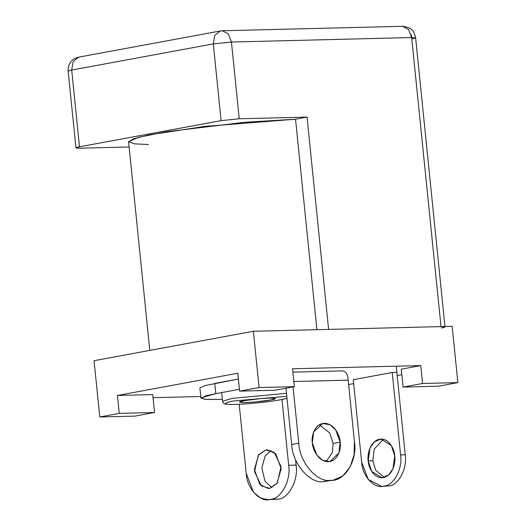 <?xml version="1.0" encoding="UTF-8"?>
<svg xmlns="http://www.w3.org/2000/svg" width="526" height="526" viewBox="0 0 526 526"><rect width="100%" height="100%" fill="white"/><g stroke="black" fill="none" stroke-linecap="round" stroke-linejoin="round"><path stroke-width="0.79" d="M441.452 328.014C446.199 327.04 446.055 326.574 441.012 326.607L328.612 329.394L441.012 326.607L411.654 37.556L231.44 42.034L239.231 118.771L221.091 120.638L79.492 146.8C74.745 147.773 74.889 148.24 79.932 148.207L129.126 146.984L79.932 148.207L75.948 147.872L79.492 146.8L221.091 120.638L213.3 43.895L71.694 70.063L79.492 146.8L71.694 70.063L68.156 71.135L71.694 70.063L73.147 61.568L78.644 57.15L79.689 57.045M307.046 117.088L239.231 118.771L307.046 117.088L328.612 329.394L307.046 117.088L295.54 119.211L307.046 117.088M148.523 144.518L134.432 143.861L128.627 141.586L138.562 137.319L166.939 131.664L244.82 122.275L295.54 119.211L204.765 126.404L148.996 134.919L133.328 138.884L128.6 141.836L149.792 350.401M316.922 329.69L295.54 119.211L316.922 329.69M221.091 120.638L239.231 118.771L231.44 42.034L213.3 43.895L221.091 120.638M75.948 147.872L68.156 71.135C67.966 68.183 68.518 59.392 78.644 57.15L73.147 61.568L71.694 70.063L213.3 43.895L214.753 35.406L220.243 30.988L222.268 30.778L228.369 33.986L231.44 42.034L228.369 33.986L222.268 30.778L402.482 26.3L408.584 29.509L411.654 37.556L408.584 29.509L402.482 26.3C408.15 27.26 411.2 28.424 411.628 29.791C413.18 30.58 414.514 33.283 415.632 37.892L412.088 38.963M78.644 57.15L220.243 30.988L214.753 35.406L213.3 43.895L231.44 42.034L411.654 37.556L415.632 37.892L411.654 37.556L441.012 326.607L444.989 326.935L415.632 37.892M411.141 34.749L411.891 37.55M401.502 26.405L402.482 26.3M237.791 373.23L117.429 395.473L152.731 394.599L154.552 412.502L135.077 416.099L99.782 416.973L119.251 413.377L117.429 395.473L237.791 373.23L239.613 391.14L259.081 387.537L294.382 386.663L292.568 368.759L420.761 365.577L292.568 368.759L294.382 386.663L274.914 390.259L239.613 391.14L237.791 373.23M153.046 397.702L200.774 396.519L153.046 397.702M348.626 384.545L353.676 383.618L348.626 384.545M397.189 375.577L401.851 374.716L397.189 375.577M401.285 369.173L420.761 365.577L422.575 383.48L457.876 382.606L438.408 386.202L403.107 387.077L401.285 369.173L403.107 387.077L422.575 383.48L420.761 365.577L401.285 369.173M353.189 379.713L392.126 372.513L396.775 372.401L392.126 372.513L353.189 379.713M94.062 360.698L253.368 331.268L452.163 326.33L457.876 382.606L452.163 326.33L253.368 331.268L259.081 387.537L253.368 331.268L94.062 360.698L99.782 416.973L94.062 360.698M403.107 387.077L438.408 386.202L457.876 382.606L422.575 383.48L403.107 387.077M152.731 394.599L117.429 395.473L119.251 413.377L154.552 412.502L152.731 394.599M135.077 416.099L154.552 412.502L119.251 413.377L99.782 416.973L135.077 416.099M274.914 390.259L294.382 386.663L259.081 387.537L239.613 391.14L274.914 390.259M381.455 486.386L388.924 485.919L381.455 486.386L368.279 479.456L361.645 462.071L353.281 379.693L361.645 462.071C362.177 475.898 374.236 489.147 383.566 486.169L384.276 486.037C393.862 485.524 402.831 468.39 400.588 454.878L392.218 372.513L400.588 454.878L405.23 454.76C407.472 468.272 398.504 485.406 388.924 485.919L383.776 486.129M368.193 460.861C367.089 455.352 369.725 441.301 379.522 439.223C389.372 437.671 394.71 450.249 394.743 455.957C395.848 461.473 393.218 475.517 383.421 477.595C373.565 479.147 368.233 466.575 368.193 460.861L371.612 471.27L381.948 477.746L388.569 475.011L392.961 468.699L394.743 455.957L391.324 445.555L380.988 439.072L374.374 441.807L369.975 448.126L368.193 460.861L372.842 460.75L375.669 470.145L384.263 477.398L375.669 470.145L372.842 460.75L374.164 449.178L383.322 439.309L374.164 449.178L372.842 460.75L368.193 460.861M396.236 366.181L405.23 454.76L396.236 366.181M388.924 485.919C398.504 485.406 407.472 468.272 405.23 454.76L400.588 454.878C402.831 468.39 393.862 485.524 384.276 486.037L388.924 485.919M330.104 480.363L330.795 480.343C344.569 481.698 357.575 460.5 354.445 441.801L348.186 380.153L293.856 381.508L348.186 380.153L354.445 441.801L354.116 454.674L350.152 466.943L342.86 475.905L333.885 480.021L323.03 481.671C309.597 483.696 292.357 463.255 291.687 444.496L285.966 388.221L291.687 444.496L298.768 443.188C299.439 461.946 316.672 482.388 330.104 480.363C316.672 482.388 299.439 461.946 298.768 443.188L293.048 386.912L298.768 443.188L291.687 444.496C292.357 463.255 309.597 483.696 323.03 481.671L330.104 480.363M340.197 442.156C341.328 447.757 338.494 461.17 328.211 461.69C317.868 461.683 312.339 448.474 312.326 442.846C311.195 437.251 314.029 423.838 324.312 423.318C334.654 423.325 340.184 436.534 340.197 442.156L335.772 430.031L330.012 424.765L322.747 423.483L313.654 431.977L312.326 442.846L316.751 454.97L322.51 460.243L329.776 461.526L338.869 453.024L340.197 442.156L333.116 443.464L329.723 432.937L319.328 424.791L329.723 432.937L333.116 443.464L332.36 452.656L326.113 461.526L332.36 452.656L333.116 443.464L340.197 442.156M330.262 480.356L323.714 481.652L333.885 480.021M215.371 389.358L214.772 383.428L238.39 379.068L204.752 385.624L199.9 387.932L200.939 398.169L205.791 395.854L215.811 393.658L214.772 383.428L215.811 393.658L239.429 389.299L215.811 393.658L201.077 397.814L205.225 399.379L222.373 399.405L206.245 399.458L200.939 398.169M341.933 370.955L342.262 370.896C345.858 371.1 347.831 374.183 348.186 380.153C347.831 374.183 345.858 371.1 342.262 370.896M267.833 499.7L278.287 499.141L267.833 499.7L260.383 497.951L253.433 492.126L246.194 473.137L239.198 404.284L246.194 473.137C246.773 488.24 259.949 502.718 270.147 499.457L270.851 499.325C281.325 498.766 291.121 480.047 288.675 465.286L296.105 465.102L295.553 459.658L296.105 465.102C298.558 479.863 288.754 498.582 278.287 499.141L271.653 499.161M271.041 450.473L265.163 455.884L261.803 468.087L265.071 481.343L271.962 487.635L265.071 481.343L261.803 468.087L265.163 455.884L271.041 450.473M288.675 465.286L281.995 399.517L288.675 465.286C291.121 480.047 281.325 498.766 270.851 499.325L278.287 499.141C288.754 498.582 298.558 479.863 296.105 465.102L288.675 465.286M269.733 488.332L261.383 485.965L254.512 471.598L258.259 455.266L265.84 449.96L274.191 452.327L281.062 466.693L277.307 483.019L269.733 488.332L276.913 483.565L281.193 468.699L275.657 453.695L267.307 449.809L265.84 449.96L258.66 454.727L254.38 469.587L259.916 484.597L268.267 488.483L269.733 488.332M280.687 399.747L286.999 398.34L280.687 399.747C275.144 400.917 252.828 403.929 235.339 404.409C218.448 404.777 226.831 402.114 234.241 400.897C226.831 402.114 218.448 404.777 235.339 404.409C252.828 403.929 275.144 400.917 280.687 399.747L281.101 399.668L280.687 399.747M286.795 396.321L234.241 400.897L286.795 396.321M244.458 400.641C249.574 399.582 258.042 398.708 269.851 398.031C276.86 398.241 277.064 398.899 270.469 399.997C265.347 401.062 256.885 401.93 245.07 402.607C238.068 402.397 237.857 401.746 244.458 400.641L239.501 402.147L243.433 402.633L253.894 402.088L270.469 399.997L275.427 398.498L271.495 398.011L261.034 398.557L244.458 400.641M286.999 398.386L280.897 399.721C270.456 401.575 258.424 402.988 244.787 403.961C236.213 404.527 230.178 404.619 226.686 404.231C224.431 404.31 223.057 403.324 222.564 401.279L232.124 398.386L286.486 393.33L232.124 398.386L222.564 401.279L221.676 392.58M220.243 30.988L222.268 30.778M292.903 372.112L342.498 370.883"/></g></svg>
